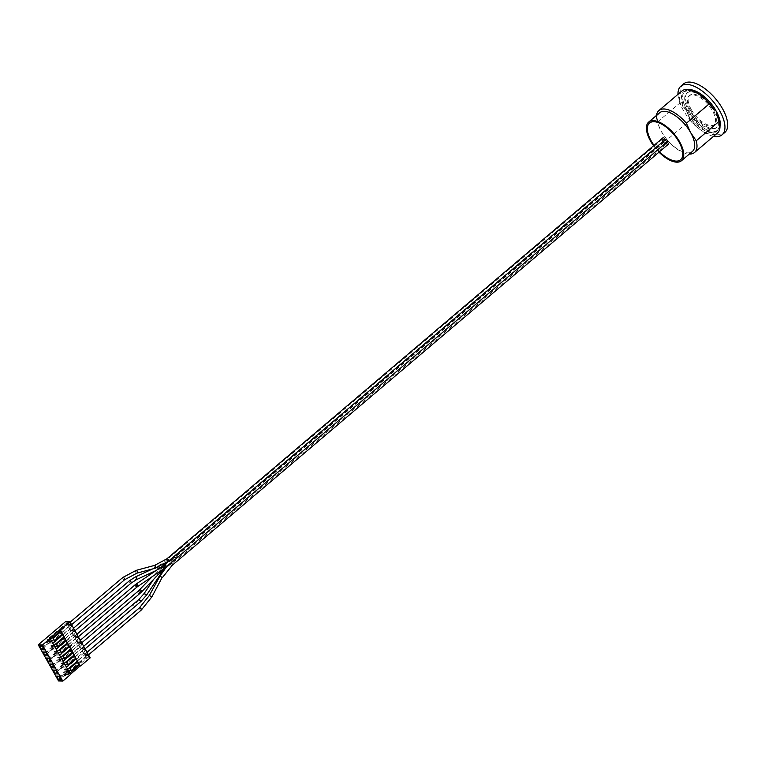 <?xml version="1.0" encoding="UTF-8"?>
<svg xmlns="http://www.w3.org/2000/svg" width="765" height="765" viewBox="0 0 765 765"><rect width="100%" height="100%" fill="white"/><g stroke="black" fill="none" stroke-linecap="round" stroke-linejoin="round"><path stroke-width="0.57" stroke-dasharray="3.83 2.87" d="M662.433 140.425A1.444 0.669 49.7 0 1 662.327 139.345A1.444 0.669 49.7 0 1 663.341 139.593A1.444 0.669 49.7 0 1 664.269 140.846A1.444 0.669 49.7 0 1 664.202 141.554A1.444 0.669 49.7 0 1 662.433 140.425M177.117 556.557A1.444 0.669 -130.3 0 0 178.943 557.828A1.444 0.669 -130.3 0 0 178.962 557.819A1.444 0.669 -130.3 0 0 178.924 556.872A1.444 0.669 -130.3 0 0 178.857 556.748A1.444 0.669 -130.3 0 0 177.977 555.773A1.444 0.669 -130.3 0 0 177.097 555.6A1.444 0.669 -130.3 0 0 177.088 555.61A1.444 0.669 -130.3 0 0 177.117 556.557M177.977 555.773L166.292 563.901L159.063 571.493C155.285 576.915 159.608 573.281 160.459 572.077L177.977 555.773M166.292 563.901L164.58 565.392C162.83 566.903 161.013 568.261 165.011 564.866L170.499 560.544L165.766 564.398L167.678 566.282L167.669 565.201M664.202 141.554L170.509 560.544L177.097 555.6M666.2 143.151A1.444 0.669 49.7 0 1 666.296 144.231A1.444 0.669 49.7 0 1 664.852 143.562A1.444 0.669 49.7 0 1 664.422 142.022A1.444 0.669 49.7 0 1 665.311 142.185A1.444 0.669 49.7 0 1 666.2 143.151M667.376 141.659A1.444 0.669 49.7 0 1 665.856 140.894A1.444 0.669 49.7 0 1 665.607 140.531A1.444 0.669 49.7 0 1 665.502 139.45M664.766 140.081A1.444 0.669 49.7 0 1 665.856 140.894A1.444 0.669 49.7 0 1 666.296 142.214A1.444 0.669 49.7 0 1 666.2 142.338A1.444 0.669 49.7 0 1 665.311 142.185A1.444 0.669 49.7 0 1 664.269 140.846A1.444 0.669 49.7 0 1 664.326 140.129A1.444 0.669 49.7 0 1 664.603 140.052A1.444 0.669 49.7 0 1 664.747 140.071M158.833 567.037A1.444 0.861 -114.9 0 0 158.192 566.54A1.444 0.861 -114.9 0 0 157.724 566.54A1.444 0.861 -114.9 0 0 157.427 567.879A1.444 0.861 -114.9 0 0 158.948 569.17L162.113 567.401L153.545 579.44M164.666 564.044A1.444 0.669 -130.3 0 0 163.528 563.069A1.444 0.669 -130.3 0 0 163.012 563.107A1.444 0.669 -130.3 0 0 163.117 564.188A1.444 0.669 -130.3 0 0 164.58 565.392C162.83 566.903 161.013 568.261 165.011 564.866A1.444 0.669 -130.3 0 0 164.953 564.599A1.444 0.669 -130.3 0 0 164.724 564.14M82.352 648.548L84.121 649.686L82.247 647.477L82.352 648.548M82.601 648.557L83.844 649.351L82.524 647.812L82.601 648.557M162.715 567.707L163.414 567.439L162.715 567.707A1.444 0.622 -136.1 0 0 161.31 567.209A1.444 0.622 -136.1 0 0 161.52 568.185A1.444 0.622 -136.1 0 0 161.568 568.242M72.206 630.475A1.444 0.669 -130.3 0 0 73.975 631.603A1.444 0.669 -130.3 0 0 73.555 630.064A1.444 0.669 -130.3 0 0 72.101 629.394A1.444 0.669 -130.3 0 0 72.206 630.475M72.455 630.484L73.698 631.278L72.379 629.729L72.455 630.484M78.967 642.524A1.444 0.669 -130.3 0 0 80.736 643.661A1.444 0.669 -130.3 0 0 80.315 642.122A1.444 0.669 -130.3 0 0 78.862 641.452A1.444 0.669 -130.3 0 0 78.967 642.524M79.216 642.533L80.459 643.327L79.149 641.778L79.216 642.533M75.582 636.499A1.444 0.669 -130.3 0 0 77.361 637.637A1.444 0.669 -130.3 0 0 76.93 636.098A1.444 0.669 -130.3 0 0 75.486 635.428A1.444 0.669 -130.3 0 0 75.582 636.499M75.84 636.509L77.074 637.302L75.764 635.753L75.84 636.509M66.029 644.771L67.291 645.603L66.345 644.044M69.414 650.805L70.676 651.637L69.73 650.068M62.644 638.746L63.906 639.578L62.96 638.01M72.79 656.829L74.052 657.661L73.105 656.093M664.603 140.052A1.444 0.669 49.7 0 1 663.102 138.838A1.444 0.669 49.7 0 1 662.997 137.757M68.821 624.45A1.444 0.669 -130.3 0 0 70.59 625.579A1.444 0.669 -130.3 0 0 70.17 624.039A1.444 0.669 -130.3 0 0 68.716 623.37A1.444 0.669 -130.3 0 0 68.821 624.45M69.07 624.46L70.313 625.254L69.003 623.705L69.07 624.46M59.268 632.722L60.531 633.554L59.584 631.986M76.175 662.853L77.437 663.685L76.49 662.117M85.976 654.591L87.22 655.375L85.91 653.836L85.976 654.591M668.256 144.298A1.444 0.669 49.7 0 1 666.487 143.16A1.444 0.669 49.7 0 1 666.296 142.214A1.444 0.669 49.7 0 1 666.382 142.089A1.444 0.669 49.7 0 1 666.917 142.061M85.728 654.582A1.444 0.669 -130.3 0 0 87.506 655.71A1.444 0.669 -130.3 0 0 87.076 654.171A1.444 0.669 -130.3 0 0 85.632 653.501A1.444 0.669 -130.3 0 0 85.728 654.582M659.478 151.747A24.04 11.14 49.7 0 1 654.037 145.369M685.048 108.286L683.241 106.966L680.181 102.74L657.183 122.257L661.419 131.618L667.032 139.813L690.03 120.296L687.544 112.732A25.494 11.81 49.7 0 1 685.048 108.286L687.544 112.732M667.032 139.813A27.521 12.747 -130.3 0 0 689.332 154.061M659.631 112.78A25.35 11.743 -130.3 0 0 661.419 131.618A25.35 11.743 -130.3 0 0 692.43 151.422M656.533 115.41A27.521 12.747 -130.3 0 0 657.183 122.257M653.568 145.761A25.35 11.743 -130.3 0 0 659.009 152.149M677.991 94.344A31.862 14.764 -130.3 0 0 683.107 109.902A31.862 14.764 -130.3 0 0 713.602 136.304M688.796 89.648A25.494 11.81 -130.3 0 0 684.981 91.073A25.494 11.81 -130.3 0 0 692.468 118.154A25.494 11.81 -130.3 0 0 717.962 129.945A25.494 11.81 -130.3 0 0 719.999 126.407M690.03 120.296A27.521 12.747 -130.3 0 0 717.513 132.986M681.902 91.025A27.521 12.747 -130.3 0 0 680.181 102.74M683.594 83.892A31.862 14.764 -130.3 0 0 685.851 107.578A31.862 14.764 -130.3 0 0 724.828 132.479M689.15 109.414A22.74 10.538 49.7 0 1 687.544 92.508A22.74 10.538 49.7 0 1 710.283 103.026A22.74 10.538 49.7 0 1 716.968 127.181A22.74 10.538 49.7 0 1 689.15 109.414M688.366 110.074A22.74 10.538 -130.3 0 0 716.183 127.841A22.74 10.538 -130.3 0 0 709.509 103.696A22.74 10.538 -130.3 0 0 686.76 93.177A22.74 10.538 -130.3 0 0 688.366 110.074M690.451 110.141A19.115 8.855 -130.3 0 0 713.841 125.087A19.115 8.855 -130.3 0 0 708.227 104.776A19.115 8.855 -130.3 0 0 689.102 95.931A19.115 8.855 -130.3 0 0 690.451 110.141M691.235 109.481A19.115 8.855 -130.3 0 0 714.625 124.418A19.115 8.855 -130.3 0 0 709.012 104.117A19.115 8.855 -130.3 0 0 689.887 95.271A19.115 8.855 -130.3 0 0 691.235 109.481M67.071 670.742L68.802 673.822L64.413 675.275M52.938 642.973L49.62 643.107L51.915 641.156M54.191 645.201L52.661 643.202M56.314 648.997L53.005 649.131L55.3 647.18M57.566 651.225L56.036 649.236M59.699 655.022L56.381 655.156L58.675 653.205M60.951 657.25L59.421 655.261M63.084 661.046L59.766 661.18L62.061 659.239M64.327 663.274L62.797 661.285M66.459 667.07L63.141 667.214L65.446 665.263M67.712 669.308L66.182 667.31M69.845 673.104L66.526 673.238L68.821 671.288M70.466 674.214L69.567 673.334M50.806 639.177L49.897 638.297M54.554 640.181A0.727 0.593 91.9 0 0 54.726 640.076L55.099 640.085M57.939 646.205A0.727 0.593 91.9 0 0 58.111 646.1L58.475 646.109M61.315 652.229A0.727 0.593 91.9 0 0 61.496 652.124L61.86 652.143M64.7 658.254A0.727 0.593 91.9 0 0 64.872 658.149L65.235 658.168M68.085 664.278A0.727 0.593 91.9 0 0 68.257 664.183L68.621 664.192M71.461 670.303A0.727 0.593 91.9 0 0 71.633 670.207L72.006 670.216M78.365 664.814L71.633 670.207M64.834 640.716L58.111 646.1M71.604 652.765L64.872 658.149M74.98 658.789L68.257 664.183M68.219 646.741L61.496 652.124M61.458 634.692L54.726 640.076M70.447 628.725L72.57 632.521L75.247 632.607L73.115 628.811L70.447 628.725L50.873 645.335L53.005 649.131M73.115 628.811L62.74 637.618M53.904 645.44L50.873 645.335M75.247 632.607L64.872 641.414M72.57 632.521L57.126 645.631M82.008 644.665L79.876 640.869L77.208 640.774L79.34 644.57L82.008 644.665L71.633 653.463M79.34 644.57L63.887 657.68M85.393 650.69L83.261 646.894L80.583 646.808L82.716 650.604L85.393 650.69L75.018 659.487M82.716 650.604L67.272 663.714M88.769 656.714L86.636 652.918L83.968 652.832L86.101 656.628L88.769 656.714L78.393 665.521M86.101 656.628L70.648 669.738M73.823 634.749L75.955 638.546L78.623 638.641L76.5 634.845L73.823 634.749L54.248 651.359L56.381 655.156M76.5 634.845L66.125 643.642M57.289 651.464L54.248 651.359M78.623 638.641L68.257 647.439M75.955 638.546L60.512 651.656M67.062 622.7L69.194 626.497L71.862 626.583L69.73 622.787L67.062 622.7L47.487 639.31L49.62 643.107M69.73 622.787L59.354 631.594M50.528 639.416L47.487 639.31M71.862 626.583L61.487 635.39M69.194 626.497L53.741 639.607M65.647 621.562L85.938 657.718L58.542 680.965M67.435 669.538L64.394 669.442L66.526 673.238M64.05 663.513L61.018 663.418L63.141 667.214M60.674 657.489L57.633 657.393L59.766 661.18M49.792 641.95L48.989 640.525L49.993 640.554L50.786 641.978L49.792 641.95L43.184 647.553M56.553 653.999L55.749 652.574L56.753 652.612L57.557 654.037L56.553 653.999L49.945 659.612M66.698 672.081L65.895 670.656L66.899 670.685L67.703 672.11L66.698 672.081L60.091 677.685M63.313 666.047L62.52 664.632L63.514 664.661L64.317 666.086L63.313 666.047L56.706 671.66M59.938 660.023L59.135 658.598L60.139 658.636L60.932 660.061L59.938 660.023L53.33 665.636M53.168 647.974L52.374 646.549L53.368 646.588L54.172 648.003L53.168 647.974L46.56 653.578M90.184 657.852L85.938 657.718M77.208 640.774L57.633 657.393M79.876 640.869L69.5 649.667M83.968 652.832L64.394 669.442M86.636 652.918L76.271 661.725M80.583 646.808L61.018 663.418M83.261 646.894L72.885 655.701M54.172 648.003L46.684 653.798M53.368 646.588L46.522 652.402L47.841 655.863M60.932 660.061L53.445 665.856M60.139 658.636L53.282 664.45L54.611 667.922M67.703 672.11L60.215 677.905M66.899 670.685L60.053 676.499L61.372 679.97M64.317 666.086L56.83 671.88M63.514 664.661L56.667 670.475L57.987 673.946M57.557 654.037L50.069 659.822M56.753 652.612L49.907 658.426L51.226 661.888M50.786 641.978L43.299 647.773M49.993 640.554L43.136 646.368L44.466 649.839M42.505 646.348L43.136 646.368L42.333 646.043M48.989 640.525L42.142 646.339M45.881 652.373L46.522 652.402L45.709 652.067M52.374 646.549L45.518 652.363M49.266 658.397L49.907 658.426L49.094 658.091M55.749 652.574L48.903 658.388M52.651 664.431L53.282 664.45L52.479 664.125M59.135 658.598L52.288 664.412M56.027 670.456L56.667 670.475L55.855 670.15M62.52 664.632L55.663 670.446M59.412 676.48L60.053 676.499L59.24 676.174M65.895 670.656L59.048 676.47M159.091 572.43L159.063 571.493L159.206 572.545L161.166 573.224M139.02 599.301L139.115 600.372L140.894 601.5M139.115 600.372L132.45 606.023M144.222 593.42L144.556 594.233L146.631 595.017M156.175 570.461L158.948 569.17A1.444 0.861 -114.9 0 0 159.321 568.319M139.546 589.796A1.444 0.622 -136.1 0 0 139.746 590.771A1.444 0.622 -136.1 0 0 141.63 591.804M163.481 568.997A1.444 0.622 -136.1 0 0 162.916 567.898M164.819 567.649A1.444 0.669 -130.3 0 0 165.144 567.573A1.444 0.669 -130.3 0 0 164.8 566.129A1.444 0.669 -130.3 0 0 163.7 565.306M163.27 565.364A1.444 0.669 -130.3 0 0 163.347 566.396M129.295 580.865A1.444 0.669 -130.3 0 0 129.39 581.935A1.444 0.669 -130.3 0 0 130.652 583.102M135.233 577.011A1.444 0.861 -114.9 0 0 134.936 578.34A1.444 0.861 -114.9 0 0 135.988 579.64M137.796 591.441A1.444 0.669 -130.3 0 0 137.891 592.512A1.444 0.669 -130.3 0 0 139.67 593.65M162.907 566.043A1.444 0.622 -124.2 0 0 163.098 566.903A1.444 0.622 -124.2 0 0 163.299 567.267M163.873 565.306A1.444 0.669 -130.3 0 0 164.102 566.148A1.444 0.669 -130.3 0 0 165.871 567.276M163.414 567.439A1.444 0.622 -124.2 0 0 164.676 568.194M134.86 585.034A1.444 0.669 -130.3 0 0 134.965 586.105A1.444 0.669 -130.3 0 0 136.734 587.243M136.065 584.116A1.444 0.622 -124.2 0 0 136.122 585.235A1.444 0.622 -124.2 0 0 137.69 586.516M166.827 558.852A1.444 0.669 -130.3 0 0 166.933 559.923A1.444 0.669 -130.3 0 0 168.434 561.137M122.763 577.508A1.444 0.669 -130.3 0 0 122.869 578.579A1.444 0.669 -130.3 0 0 124.37 579.794M136.094 570.384A1.444 0.813 -105.1 0 0 135.635 571.751A1.444 0.813 -105.1 0 0 136.715 573.195M154.616 565.383A1.444 0.813 -105.1 0 0 154.157 566.76A1.444 0.813 -105.1 0 0 155.371 568.185M170.968 562.954A1.444 0.669 -130.3 0 0 170.442 562.983A1.444 0.669 -130.3 0 0 170.346 563.116A1.444 0.669 -130.3 0 0 170.538 564.063A1.444 0.669 -130.3 0 0 171.953 565.268M159.875 576.169L162.065 577.613M149.347 595.466L151.891 596.853M139.45 607.831A1.444 0.669 -130.3 0 0 139.555 608.902A1.444 0.669 -130.3 0 0 141.324 610.03M687.898 115.276A25.847 11.972 -130.3 0 0 712.062 132.775A25.847 11.972 -130.3 0 0 717.121 116.242M687.18 113.038A25.494 11.81 -130.3 0 0 717.035 130.739A25.494 11.81 -130.3 0 0 718.498 119.397M699.583 94.621A25.494 11.81 -130.3 0 0 684.044 91.867A25.494 11.81 -130.3 0 0 684.685 108.592M712.454 107.942A25.847 11.972 -130.3 0 0 688.299 90.433A25.847 11.972 -130.3 0 0 683.241 106.966M662.327 139.345L163.012 563.107L152.589 568.931M666.296 144.231L178.962 557.819L164.819 568.758M664.422 142.022L177.088 555.61M85.116 648.835L84.121 649.686M83.672 646.262L82.247 647.477M162.065 566.463L152.206 576.657M666.2 142.338L163.394 569.217M73.526 628.189L72.101 629.394M74.98 630.762L73.975 631.603M80.296 640.238L78.862 641.452M81.74 642.81L80.736 643.661M664.326 140.129L165.412 563.556M76.911 634.214L75.486 635.428M78.355 636.786L77.361 637.637M75.764 635.753L65.981 644.063M77.074 637.302L67.291 645.603M79.149 641.778L69.357 650.087M80.459 643.327L70.676 651.637M72.379 629.729L62.596 638.039M73.698 631.278L63.906 639.578M82.524 647.812L72.742 656.112M83.844 649.351L74.052 657.661M70.151 622.155L68.716 623.37M71.594 624.737L70.59 625.579M69.003 623.705L59.211 632.005M70.313 625.254L60.531 633.554M85.91 653.836L76.127 662.136M87.22 655.375L77.437 663.685M666.382 142.089L166.722 566.559M87.057 652.287L85.632 653.501M88.501 654.859L87.506 655.71M716.939 115.85C719.884 123.184 719.913 128.147 717.035 130.739L717.962 129.945M684.981 91.073L684.044 91.867C691.531 88.358 701.046 93.789 712.598 108.142M687.544 92.508L686.76 93.177M716.968 127.181L716.183 127.841M689.887 95.271L689.102 95.931M714.625 124.418L713.841 125.087"/><path stroke-width="1.15" d="M165.871 567.276L164.676 568.194A1.444 0.622 -124.2 0 0 164.37 566.645A1.444 0.622 -124.2 0 0 163.041 565.794L665.502 139.45A1.444 0.669 49.7 0 1 666.956 140.119A1.444 0.669 49.7 0 1 667.376 141.659L165.871 567.276A1.444 0.669 -130.3 0 0 165.45 565.737A1.444 0.669 -130.3 0 0 163.997 565.067A1.444 0.669 -130.3 0 0 163.873 565.306M65.924 644.14L66.029 644.771M69.299 650.164L69.414 650.805M62.539 638.115L62.644 638.746M72.685 656.188L72.79 656.829M168.434 561.137A1.444 0.669 -130.3 0 0 168.702 561.061A1.444 0.669 -130.3 0 0 168.453 559.75A1.444 0.669 -130.3 0 0 167.095 558.766A1.444 0.669 -130.3 0 0 166.827 558.852L662.997 137.757A1.444 0.669 49.7 0 1 664.441 138.427A1.444 0.669 49.7 0 1 664.871 139.966A1.444 0.669 49.7 0 1 664.603 140.052M59.154 632.091L59.268 632.722M76.06 662.213L76.175 662.853M666.917 142.061A1.444 0.669 49.7 0 1 668.113 143.151A1.444 0.669 49.7 0 1 668.256 144.298L172.316 565.192A1.444 0.669 -130.3 0 0 172.173 564.044A1.444 0.669 -130.3 0 0 170.968 562.954M654.037 145.369A24.04 11.14 49.7 0 1 654.018 121.712A24.04 11.14 49.7 0 1 678.928 141.86A24.04 11.14 49.7 0 1 676.117 161.099A24.04 11.14 49.7 0 1 659.478 151.747M712.454 107.942L713.898 109.558L714.835 108.773L717.331 113.22L716.394 114.004L719.243 121.262L696.246 140.779L690.642 132.584L686.396 123.232L709.394 103.715L712.598 108.142M689.332 154.061A27.521 12.747 -130.3 0 0 694.524 152.503A27.521 12.747 -130.3 0 0 696.246 140.779M659.009 152.149A25.35 11.743 -130.3 0 0 681.472 160.727L692.43 151.422A25.35 11.743 -130.3 0 0 690.642 132.584A25.35 11.743 -130.3 0 0 659.631 112.78L648.672 122.075A25.35 11.743 -130.3 0 0 650.46 140.923A25.35 11.743 -130.3 0 0 653.568 145.761M686.396 123.232A27.521 12.747 -130.3 0 0 658.904 110.543A27.521 12.747 -130.3 0 0 656.533 115.41M681.472 160.727A25.35 11.743 -130.3 0 0 674.022 133.808A25.35 11.743 -130.3 0 0 648.672 122.075M713.602 136.304A31.862 14.764 -130.3 0 0 722.093 134.803A31.862 14.764 -130.3 0 0 712.731 100.961A31.862 14.764 -130.3 0 0 680.86 86.216A31.862 14.764 -130.3 0 0 677.991 94.344M714.835 108.773A25.494 11.81 -130.3 0 0 688.796 89.648M719.999 126.407A25.494 11.81 -130.3 0 0 717.331 113.22M694.524 152.503L717.513 132.986A27.521 12.747 -130.3 0 0 719.243 121.262M709.394 103.715A27.521 12.747 -130.3 0 0 681.902 91.025L658.904 110.543M722.093 134.803L724.828 132.479A31.862 14.764 -130.3 0 0 715.466 98.628A31.862 14.764 -130.3 0 0 683.594 83.892L680.86 86.216M64.834 675.285L69.223 673.841L67.492 670.752L64.413 675.275L67.492 670.752M53.397 637.704A0.727 0.593 91.9 0 0 53.244 638.708L53.607 638.727A0.727 0.593 -88.1 0 1 53.76 637.714L59.756 632.301L59.479 631.814M53.607 638.727L53.904 639.894L53.244 638.708M52.938 642.973L61.85 635.399L61.458 634.692L55.099 640.085A0.727 0.593 -88.1 0 1 54.277 639.913M54.191 645.201L63.103 637.627L63.505 638.345L56.782 643.728A0.727 0.593 91.9 0 0 56.62 644.732L56.993 644.752A0.727 0.593 -88.1 0 1 57.145 643.738M56.993 644.752L57.652 645.937L56.62 644.732M56.314 648.997L65.235 641.424L64.834 640.716L58.475 646.109A0.727 0.593 -88.1 0 1 57.652 645.937M57.566 651.225L66.488 643.652L66.89 644.369L60.158 649.753A0.727 0.593 91.9 0 0 60.005 650.766L60.368 650.776A0.727 0.593 -88.1 0 1 60.531 649.762M60.368 650.776L61.037 651.962L60.005 650.766M59.699 655.022L68.621 647.448L68.219 646.741L61.86 652.143A0.727 0.593 -88.1 0 1 61.037 651.962M60.951 657.25L69.873 649.686L70.265 650.393L63.543 655.777A0.727 0.593 91.9 0 0 63.39 656.791L63.753 656.8A0.727 0.593 -88.1 0 1 63.906 655.796M63.753 656.8L64.413 657.986L63.39 656.791M63.084 661.046L71.996 653.482L71.604 652.765L65.235 658.168A0.727 0.593 -88.1 0 1 64.413 657.986M64.327 663.274L73.249 655.71L73.65 656.418L66.928 661.802A0.727 0.593 91.9 0 0 66.765 662.815L67.129 662.825A0.727 0.593 -88.1 0 1 67.291 661.821M67.129 662.825L67.798 664.01L66.765 662.815M66.459 667.07L75.381 659.506L74.98 658.789L68.621 664.192A0.727 0.593 -88.1 0 1 67.798 664.01M67.712 669.308L76.634 661.735L77.035 662.442L70.303 667.835A0.727 0.593 91.9 0 0 70.151 668.84L70.514 668.849A0.727 0.593 -88.1 0 1 70.667 667.845M70.514 668.849L70.81 670.025A0.727 0.593 91.9 0 0 71.461 670.303M69.845 673.104L78.766 665.531L78.365 664.814L72.006 670.216A0.727 0.593 -88.1 0 1 71.183 670.035M50.318 638.306L42.486 644.952L62.778 681.108L70.61 674.462L49.897 638.297L59.88 629.825L80.172 665.98L70.466 674.214M50.806 639.177L59.727 631.603L60.119 632.32L53.76 637.714M53.904 639.894A0.727 0.593 91.9 0 0 54.554 640.181M57.289 645.918A0.727 0.593 91.9 0 0 57.939 646.205M60.674 651.952A0.727 0.593 91.9 0 0 61.315 652.229M64.05 657.977A0.727 0.593 91.9 0 0 64.7 658.254M67.435 664.001A0.727 0.593 91.9 0 0 68.085 664.278M77.035 662.442L76.385 661.945M70.303 667.835L76.663 662.433M63.505 638.345L62.864 637.838M56.782 643.728L63.141 638.326M65.235 641.424L64.595 640.917M70.265 650.393L69.625 649.887M63.543 655.777L69.902 650.384M71.996 653.482L71.355 652.975M73.65 656.418L73.01 655.911M66.928 661.802L73.287 656.408M75.381 659.506L74.74 659M70.81 670.025L70.151 668.84M78.766 665.531L78.116 665.024M66.89 644.369L66.249 643.862M60.158 649.753L66.526 644.36M68.621 647.448L67.98 646.951M61.85 635.399L61.21 634.893M57.126 645.631L55.3 647.18M63.887 657.68L62.061 659.239M67.272 663.714L65.446 665.263M70.648 669.738L68.821 671.288M60.512 651.656L58.675 653.205M53.741 639.607L51.915 641.156M62.778 681.108L58.542 680.965L38.25 644.809L65.647 621.562L69.892 621.696L60.301 629.834L80.172 665.98M80.593 665.999L90.184 657.852L69.892 621.696M46.56 653.578L45.173 655.777L47.841 655.863L45.709 652.067L43.041 651.981L45.173 655.777M46.684 653.798L45.518 652.363L43.041 651.981M53.33 665.636L51.934 667.826L54.611 667.922L52.479 664.125L49.801 664.03L51.934 667.826M53.445 665.856L52.288 664.412L49.801 664.03M60.091 677.685L58.695 679.884L61.372 679.97L59.24 676.174L56.572 676.088L58.695 679.884M60.215 677.905L59.048 676.47L56.572 676.088M56.706 671.66L55.319 673.85L57.987 673.946L55.855 670.15L53.187 670.054L55.319 673.85M56.83 671.88L55.663 670.446L53.187 670.054M49.945 659.612L48.558 661.802L51.226 661.888L49.094 658.091L46.426 658.005L48.558 661.802M50.069 659.822L48.903 658.388L46.426 658.005M43.184 647.553L41.788 649.753L44.466 649.839L42.333 646.043L39.656 645.956L41.788 649.753M43.299 647.773L42.142 646.339L39.656 645.956M42.486 644.952L38.25 644.809M153.545 579.44L144.222 593.42L146.631 595.017L161.166 573.224L160.564 572.163M146.631 595.017L140.894 601.5L139.02 599.301L83.672 646.262M159.321 568.319A1.444 0.861 -114.9 0 0 158.833 567.037M163.098 569.313A1.444 0.622 -136.1 0 0 163.394 569.217L141.63 591.804A1.444 0.622 -136.1 0 0 141.229 590.59A1.444 0.622 -136.1 0 0 139.823 589.7A1.444 0.622 -136.1 0 0 139.546 589.796L152.206 576.657M163.901 568.72L163.394 569.217A1.444 0.622 -136.1 0 0 163.481 568.997M163.7 565.306A1.444 0.669 -130.3 0 0 163.27 565.364L162.065 566.463M130.652 583.102A1.444 0.669 -130.3 0 0 131.169 583.073A1.444 0.669 -130.3 0 0 130.739 581.534A1.444 0.669 -130.3 0 0 129.295 580.865L73.526 628.189M135.988 579.64A1.444 0.861 -114.9 0 0 136.457 579.631A1.444 0.861 -114.9 0 0 136.619 577.957A1.444 0.861 -114.9 0 0 135.233 577.011L129.295 580.865M81.74 642.81L139.67 593.65A1.444 0.669 -130.3 0 0 139.421 592.34A1.444 0.669 -130.3 0 0 138.063 591.355A1.444 0.669 -130.3 0 0 137.796 591.441L80.296 640.238M76.911 634.214L134.86 585.034A1.444 0.669 -130.3 0 1 136.122 585.502A1.444 0.669 -130.3 0 1 136.859 586.994A1.444 0.669 -130.3 0 1 136.734 587.243L137.69 586.516A1.444 0.622 -124.2 0 0 137.834 586.258A1.444 0.622 -124.2 0 0 137.203 584.718A1.444 0.622 -124.2 0 0 136.065 584.116L163.041 565.794A1.444 0.622 -124.2 0 0 162.907 566.043M124.37 579.794A1.444 0.669 -130.3 0 0 124.638 579.717A1.444 0.669 -130.3 0 0 124.217 578.177A1.444 0.669 -130.3 0 0 122.763 577.508L70.151 622.155M136.715 573.195A1.444 0.813 -105.1 0 0 136.849 573.176A1.444 0.813 -105.1 0 0 137.251 571.57A1.444 0.813 -105.1 0 0 136.094 570.384L122.763 577.508M71.594 624.737L124.638 579.717L136.849 573.176L155.371 568.185A1.444 0.813 -105.1 0 0 155.802 566.693A1.444 0.813 -105.1 0 0 154.75 565.373A1.444 0.813 -105.1 0 0 154.616 565.383L136.094 570.384M171.953 565.268A1.444 0.669 -130.3 0 0 172.316 565.192L162.419 577.556L159.875 576.169L166.722 566.559M162.065 577.613L151.891 596.853L149.347 595.466L159.875 576.169M151.891 596.853L141.324 610.03A1.444 0.669 -130.3 0 0 141.114 608.787A1.444 0.669 -130.3 0 0 139.813 607.754A1.444 0.669 -130.3 0 0 139.45 607.831L149.347 595.466M718.498 119.397A25.494 11.81 -130.3 0 0 716.394 114.004M713.898 109.558A25.494 11.81 -130.3 0 0 699.583 94.621M161.166 573.224L164.819 568.758M140.894 601.5L85.116 648.835M144.222 593.42L139.02 599.301M156.175 570.461L136.457 579.631L131.169 583.073L74.98 630.762M152.589 568.931L135.233 577.011M139.67 593.65L141.63 591.804M137.796 591.441L139.546 589.796M165.412 563.556L163.27 565.364M136.734 587.243L78.355 636.786M134.86 585.034L136.065 584.116M164.676 568.194L137.69 586.516M664.871 139.966L168.702 561.061L155.371 568.185M154.616 565.383L166.827 558.852M139.45 607.831L87.057 652.287M141.324 610.03L88.501 654.859"/></g></svg>
